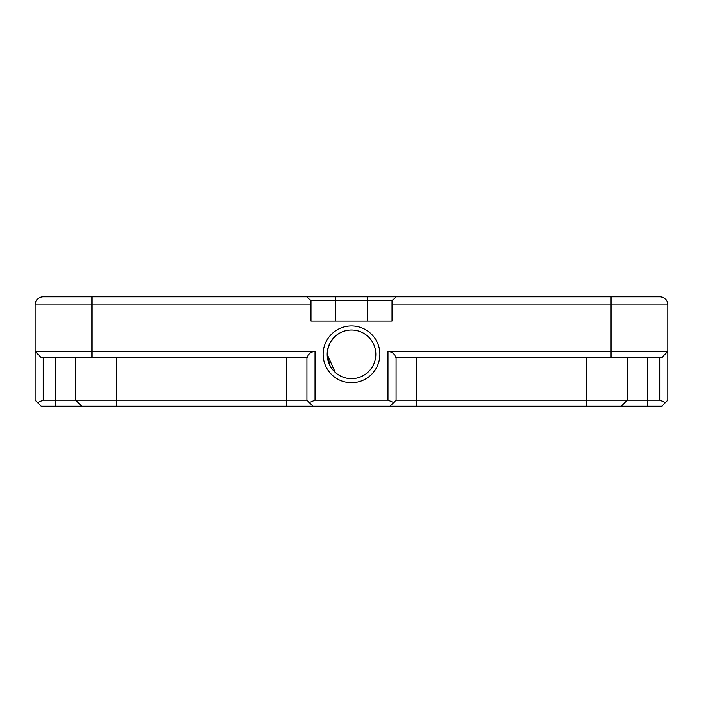<?xml version="1.0" encoding="UTF-8"?>
<svg xmlns="http://www.w3.org/2000/svg" width="703" height="703" viewBox="0 0 703 703"><rect width="100%" height="100%" fill="white"/><g stroke="black" fill="none" stroke-linecap="round" stroke-linejoin="round"><path stroke-width="1.05" d="M323.108 354.338A28.392 28.392 0 0 1 351.5 325.946A28.392 28.392 0 0 1 379.892 354.338A28.392 28.392 0 0 1 351.5 382.731A28.392 28.392 0 0 1 323.108 354.338M327.22 352.721L327.167 354.338A24.333 24.333 0 0 0 351.5 378.671A24.333 24.333 0 0 0 375.833 354.338A24.333 24.333 0 0 0 351.5 330.006A24.333 24.333 0 0 0 327.167 354.338L335.261 372.458M327.37 351.21L327.967 348.143M330.762 341.605L335.322 336.157M336.623 335.076L337.748 334.268M330.094 342.765L327.616 349.681M661.769 406.255L41.231 406.255L35.15 400.165L35.15 304.856A8.111 8.111 0 0 1 43.261 296.745L91.935 296.745L43.261 296.745A8.111 8.111 0 0 0 36.6 300.234A8.111 8.111 0 0 1 43.261 296.745L659.739 296.745A8.111 8.111 0 0 1 667.85 304.856L667.85 400.165L661.769 406.255M611.065 357.581L611.065 304.856L392.054 304.856L392.054 321.078L310.946 321.078L310.946 304.856L91.935 304.856L91.935 351.5L314.997 351.5L314.997 400.165L388.003 400.165L388.003 351.5L667.85 351.5L661.769 357.581L395.859 357.581C394.603 353.794 391.984 351.764 388.003 351.5M330.094 365.911L327.167 354.338M392.054 304.856L392.054 300.805L310.946 300.805L310.946 304.856M37.909 298.766L36.24 300.805A8.111 8.111 0 0 0 35.15 304.856L91.935 304.856L91.935 296.745M43.261 357.581L43.261 400.165L306.886 400.165L306.886 357.581M81.794 406.255L75.704 400.165L75.704 357.581M91.935 357.581L41.231 357.581L35.15 351.5L91.935 351.5L91.935 357.581L307.141 357.581C308.397 353.794 311.016 351.764 314.997 351.5M627.296 357.581L627.296 400.165L659.739 400.165L659.739 357.581M396.114 357.581L396.114 400.165L627.296 400.165L621.206 406.255M396.114 400.165L390.033 406.255M393.742 402.547L388.003 400.165M314.997 400.165L309.258 402.547L306.886 400.165M312.967 406.255L309.258 402.547M43.261 400.165L37.523 402.547M665.477 402.547L659.739 400.165M392.054 300.805L396.114 296.745M306.886 296.745L310.946 300.805M667.85 304.856A8.111 8.111 0 0 0 659.739 296.745A8.111 8.111 0 0 1 667.85 304.856L611.065 304.856L611.065 296.745M335.278 321.078L335.278 296.745M367.722 321.078L367.722 296.745M116.267 357.581L116.267 406.255M286.604 406.255L286.604 357.581M55.432 406.255L55.432 357.581M647.568 357.581L647.568 406.255M416.396 357.581L416.396 406.255M586.733 406.255L586.733 357.581M36.24 300.805A8.111 8.111 0 0 0 35.15 304.856"/></g></svg>
